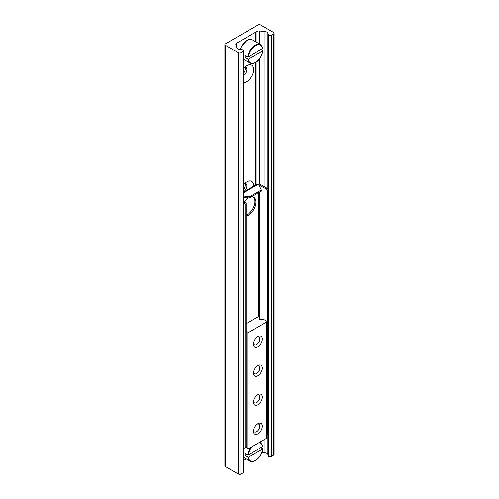 <?xml version="1.0" encoding="UTF-8"?>
<svg xmlns="http://www.w3.org/2000/svg" width="499" height="499" viewBox="0 0 499 499"><rect width="100%" height="100%" fill="white"/><g stroke="black" fill="none" stroke-linecap="round" stroke-linejoin="round"><path stroke-width="0.75" d="M255.351 32.067L255.351 41.529M255.332 185.254L255.332 62.662M255.332 41.523L255.332 32.067M255.351 185.248L255.351 62.649M243.649 68.313A9.787 5.651 -60 0 1 246.793 65.625A9.787 5.651 -60 0 1 253.523 71.6A9.787 5.651 -60 0 1 243.649 82.547M243.649 75.411A4.89 2.826 120 0 0 246.587 71.095A4.89 2.826 120 0 0 245.782 67.377A4.89 2.826 120 0 0 244.76 67.153M243.649 72.966A4.89 2.826 120 0 0 244.866 67.153M243.649 184.53A9.787 5.651 -60 0 1 246.793 181.842A9.787 5.651 -60 0 1 253.71 186.196M243.649 191.628A4.89 2.826 120 0 0 246.587 187.312A4.89 2.826 120 0 0 245.782 183.595A4.89 2.826 120 0 0 244.76 183.37M243.649 189.183A4.89 2.826 120 0 0 244.866 183.364M258.12 24.95A1.778 1.029 180 0 1 260.634 24.95L273.589 32.429A1.778 1.029 180 0 1 274.113 33.159A1.778 1.029 180 0 1 273.589 33.882L271.344 35.179A1.778 1.029 180 0 1 269.554 35.435A1.778 1.029 180 0 1 268.337 34.631L267.894 33.202A3.555 2.052 0 0 0 265.013 31.537L259.38 30.963A2.67 1.541 0 0 0 257.029 31.387L236.563 43.207A2.67 1.541 0 0 0 235.784 44.292A2.67 1.541 0 0 0 235.821 44.561L236.813 47.817A3.555 2.052 0 0 0 239.701 49.482L242.183 49.732A1.778 1.029 180 0 1 243.649 50.742A1.778 1.029 180 0 1 243.132 51.472L240.88 52.769A1.778 1.029 180 0 1 238.366 52.769L225.411 45.29A1.778 1.029 180 0 1 224.887 44.561A1.778 1.029 180 0 1 225.411 43.837L258.12 24.95M261.994 452.512L265.013 452.818A3.555 2.052 180 0 1 267.894 454.483L268.337 455.918A1.778 1.029 0 0 0 269.554 456.716A1.778 1.029 0 0 0 271.344 456.46L273.589 455.163A1.778 1.029 0 0 0 274.113 454.439L274.113 33.159M243.649 460.396L246.182 458.93M224.887 44.561L224.887 465.841A1.778 1.029 0 0 0 225.411 466.571L238.366 474.05A1.778 1.029 0 0 0 240.88 474.05L243.132 472.753A1.778 1.029 0 0 0 243.649 472.029L243.649 50.742M251.721 196.718A10.672 6.163 -60 0 1 253.766 197.217A10.672 6.163 -60 0 1 255.981 202.107A10.672 6.163 -60 0 1 246.101 216.098M244.541 201.24A10.672 6.163 -60 0 1 248.19 197.891M246.101 215.225A10.672 6.163 120 0 0 254.97 201.527A10.672 6.163 120 0 0 253.243 196.968M243.649 192.003L257.079 184.25A1.959 1.129 60 0 1 258.058 184.343L258.937 184.855L261.326 190.007L261.326 191.173L249.369 198.072L249.369 196.912L243.649 196.026M243.649 197.192L249.369 198.072M261.326 190.007L249.369 196.912M246.101 203.592L244.847 201.415L243.836 201.995L245.096 204.178L246.101 203.592L246.101 447.21L243.649 448.408M245.096 204.178L245.096 447.79M244.847 201.415L243.649 200.729M268.624 190.593L267.364 188.416L266.36 188.996L267.614 191.173L268.624 190.593L268.624 434.211L267.614 434.791L267.614 191.173M266.36 188.996L259.006 185.004M267.614 434.791L267.059 435.116M267.364 188.416L260.572 184.493A1.959 1.129 0 0 0 258.077 184.362M246.101 323.732L257.989 316.871A0.892 0.511 180 0 1 258.887 316.74A0.892 0.511 180 0 1 259.499 317.146L259.842 318.275A1.248 0.717 180 0 1 259.86 318.399A1.248 0.717 180 0 1 259.424 318.948A0.892 0.511 0 0 0 259.118 319.341A0.892 0.511 0 0 0 259.698 319.822A0.892 0.511 0 0 0 260.684 319.672A1.248 0.717 180 0 1 261.844 319.429L264.164 319.703L266.797 321.225A0.892 0.511 180 0 1 267.059 321.593A0.892 0.511 180 0 1 266.797 321.955L249.057 332.197A0.892 0.511 180 0 1 247.803 332.197L246.101 331.211M253.579 343.324A4.447 2.57 120 0 0 254.446 344.728A4.447 2.57 120 0 0 257.877 343.537A4.447 2.57 120 0 0 259.817 339.058A4.447 2.57 120 0 0 258.894 337.025A4.447 2.57 120 0 0 257.247 336.975M253.579 372.379A4.447 2.57 120 0 0 254.446 373.782A4.447 2.57 120 0 0 257.877 372.591A4.447 2.57 120 0 0 259.817 368.112A4.447 2.57 120 0 0 258.894 366.079A4.447 2.57 120 0 0 257.247 366.023M253.579 401.433A4.447 2.57 120 0 0 254.446 402.836A4.447 2.57 120 0 0 257.877 401.645A4.447 2.57 120 0 0 259.817 397.167A4.447 2.57 120 0 0 258.894 395.127A4.447 2.57 120 0 0 257.247 395.077M253.523 344.142A6.225 3.593 -60 0 1 257.927 336.519A6.225 3.593 -60 0 1 262.331 339.058A6.225 3.593 -60 0 1 257.927 346.686A6.225 3.593 -60 0 1 253.523 344.142M253.523 373.196A6.225 3.593 -60 0 1 257.927 365.567A6.225 3.593 -60 0 1 262.331 368.112A6.225 3.593 -60 0 1 257.927 375.741A6.225 3.593 -60 0 1 253.523 373.196M253.523 402.25A6.225 3.593 -60 0 1 257.927 394.622A6.225 3.593 -60 0 1 262.331 397.167A6.225 3.593 -60 0 1 257.927 404.795A6.225 3.593 -60 0 1 253.523 402.25M253.579 430.487A4.447 2.57 120 0 0 254.446 431.891A4.447 2.57 120 0 0 257.877 430.699A4.447 2.57 120 0 0 259.817 426.221A4.447 2.57 120 0 0 258.894 424.181A4.447 2.57 120 0 0 257.247 424.131M253.523 431.304A6.225 3.593 -60 0 1 257.927 423.676A6.225 3.593 -60 0 1 262.331 426.221A6.225 3.593 -60 0 1 257.927 433.849A6.225 3.593 -60 0 1 253.523 431.304M245.913 447.322L247.803 448.408A0.892 0.511 0 0 0 249.057 448.408L266.797 438.166A0.892 0.511 0 0 0 267.059 437.804L267.059 321.593M246.562 454.383A44.48 25.68 0 0 0 245.078 455.706L245.078 453.522L248.427 455.094L262.773 446.449M261.202 447.715L262.773 448.988L248.427 457.271L245.078 455.706M262.773 448.626L262.773 448.988A10.229 5.907 -60 0 1 255.6 460.396A10.229 5.907 -60 0 1 248.427 457.271M261.202 49.682L262.773 50.954L248.427 59.231L245.078 57.666L245.078 55.489L248.427 57.054L262.773 48.409M246.562 56.343A44.48 25.68 0 0 0 245.078 57.666M262.773 50.586L262.773 50.954A10.229 5.907 -60 0 1 255.6 62.356A10.229 5.907 -60 0 1 248.427 59.231M273.589 455.163L273.589 33.882M271.344 456.46L271.344 35.179M268.337 455.918L268.337 434.38M268.337 190.094L268.337 34.631M267.894 454.483L267.894 434.629M267.894 189.339L267.894 33.202M265.013 452.818L265.013 439.201M265.013 187.056L265.013 31.537M259.38 184.168L259.38 59.088M259.38 43.856L259.38 30.963M257.029 184.274L257.029 61.508M257.029 42.502L257.029 31.387M256.024 184.855L256.024 62.244M256.024 41.922L256.024 31.967M255.812 184.979L255.812 62.375M255.812 41.797L255.812 31.986M255.207 185.329L255.207 62.724M255.207 41.448L255.207 32.435M255.182 185.341L255.182 62.743M255.182 41.436L255.182 32.46M236.563 46.987L236.563 43.207M243.132 472.753L243.132 51.472M240.88 474.05L240.88 52.769M238.366 474.05L238.366 52.769M225.411 466.571L225.411 45.29M259.567 185.073L259.567 186.208M259.567 192.19L259.567 317.364M258.813 316.728L258.813 192.626M258.058 184.343L243.649 192.664M259.424 319.728L259.424 318.948M266.797 438.166L266.797 321.955M249.057 448.408L249.057 332.197M247.803 448.408L247.803 332.197M248.427 455.094A10.229 5.907 -60 0 1 252.263 446.561M258.944 442.707A10.229 5.907 -60 0 1 262.773 446.811M262.904 446.599L260.621 442.613A10.672 6.163 120 0 0 259.729 442.251M250.841 447.378A10.672 6.163 120 0 0 247.797 455.094M247.797 457.271A10.672 6.163 120 0 0 249.949 461.107L243.649 457.471M247.797 59.238A10.672 6.163 120 0 0 249.949 63.067L243.649 59.431M240.212 49.532A10.672 6.163 -60 0 1 247.111 40.388A10.672 6.163 -60 0 1 252.444 39.858L260.621 44.579A10.672 6.163 120 0 0 252.843 46.987A10.672 6.163 120 0 0 247.797 57.054M248.427 57.054A10.229 5.907 -60 0 1 255.6 45.652A10.229 5.907 -60 0 1 262.773 48.771M255.232 185.316L255.232 62.712M255.232 41.461L255.232 32.385M259.86 319.847L259.86 318.399M260.621 442.613L259.86 442.176M249.949 461.107C254.203 464.008 262.405 456.03 262.904 448.832M262.904 50.792C261.963 56.98 256.704 65.344 249.949 63.067M262.904 48.565L260.621 44.579M240.038 49.513L241.578 45.977L246.886 40.363C249.001 39.172 250.86 39.003 252.444 39.858"/></g></svg>

